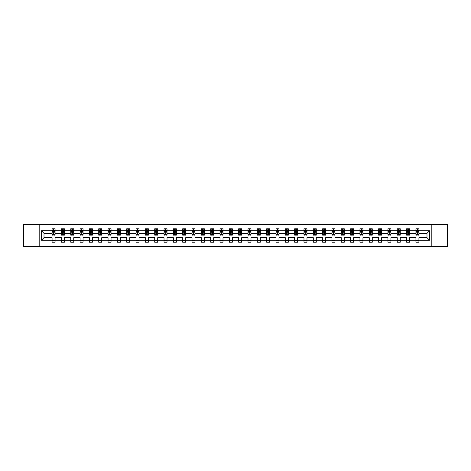 <?xml version="1.0" encoding="UTF-8"?>
<svg xmlns="http://www.w3.org/2000/svg" width="471" height="471" viewBox="0 0 471 471"><rect width="100%" height="100%" fill="white"/><g stroke="black" fill="none" stroke-linecap="round" stroke-linejoin="round"><path stroke-width="0.71" d="M431.813 246.563L447.45 246.563L447.45 224.437L431.813 224.437L431.813 246.563L39.187 246.563L39.187 224.437L23.55 224.437L23.55 246.563L39.187 246.563M418.925 240.222L418.925 237.714L426.997 237.714L429.511 240.222L418.925 240.222L418.925 242.229L415.934 242.229L415.934 240.222L409.593 240.222L409.593 242.229L406.603 242.229L406.603 240.222L400.262 240.222L400.262 242.229L397.271 242.229L397.271 240.222L390.936 240.222L390.936 242.229L387.945 242.229L387.945 240.222L381.604 240.222L381.604 242.229L378.613 242.229L378.613 240.222L372.273 240.222L372.273 242.229L369.282 242.229L369.282 240.222L362.947 240.222L362.947 242.229L359.956 242.229L359.956 240.222L353.615 240.222L353.615 242.229L350.624 242.229L350.624 240.222L344.283 240.222L344.283 242.229L341.298 242.229L341.298 240.222L334.958 240.222L334.958 242.229L331.967 242.229L331.967 240.222L325.626 240.222L325.626 242.229L322.635 242.229L322.635 240.222L316.294 240.222L316.294 242.229L313.309 242.229L313.309 240.222L306.968 240.222L306.968 242.229L303.978 242.229L303.978 240.222L297.637 240.222L297.637 242.229L294.646 242.229L294.646 240.222L288.311 240.222L288.311 242.229L285.32 242.229L285.32 240.222L278.979 240.222L278.979 242.229L275.988 242.229L275.988 240.222L269.647 240.222L269.647 242.229L266.657 242.229L266.657 240.222L260.322 240.222L260.322 242.229L257.331 242.229L257.331 240.222L250.99 240.222L250.99 242.229L247.999 242.229L247.999 240.222L241.658 240.222L241.658 242.229L238.667 242.229L238.667 240.222L232.333 240.222L232.333 242.229L229.342 242.229L229.342 240.222L223.001 240.222L223.001 242.229L220.01 242.229L220.01 240.222L213.669 240.222L213.669 242.229L210.678 242.229L210.678 240.222L204.343 240.222L204.343 242.229L201.352 242.229L201.352 240.222L195.012 240.222L195.012 242.229L192.021 242.229L192.021 240.222L185.68 240.222L185.68 242.229L182.689 242.229L182.689 240.222L176.354 240.222L176.354 242.229L173.363 242.229L173.363 240.222L167.022 240.222L167.022 242.229L164.032 242.229L164.032 240.222L157.691 240.222L157.691 242.229L154.706 242.229L154.706 240.222L148.365 240.222L148.365 242.229L145.374 242.229L145.374 240.222L139.033 240.222L139.033 242.229L136.042 242.229L136.042 240.222L129.702 240.222L129.702 242.229L126.717 242.229L126.717 240.222L120.376 240.222L120.376 242.229L117.385 242.229L117.385 240.222L111.044 240.222L111.044 242.229L108.053 242.229L108.053 240.222L101.718 240.222L101.718 242.229L98.727 242.229L98.727 240.222L92.387 240.222L92.387 242.229L89.396 242.229L89.396 240.222L83.055 240.222L83.055 242.229L80.064 242.229L80.064 240.222L73.729 240.222L73.729 242.229L70.738 242.229L70.738 240.222L64.397 240.222L64.397 242.229L61.407 242.229L61.407 240.222L55.066 240.222L55.066 242.229L52.075 242.229L52.075 240.222L41.489 240.222L41.489 230.778L52.075 230.778L52.075 228.771L55.066 228.771L55.066 230.778L61.407 230.778L61.407 228.771L64.397 228.771L64.397 230.778L70.738 230.778L70.738 228.771L73.729 228.771L73.729 230.778L80.064 230.778L80.064 228.771L83.055 228.771L83.055 230.778L89.396 230.778L89.396 228.771L92.387 228.771L92.387 230.778L98.727 230.778L98.727 228.771L101.718 228.771L101.718 230.778L108.053 230.778L108.053 228.771L111.044 228.771L111.044 230.778L117.385 230.778L117.385 228.771L120.376 228.771L120.376 230.778L126.717 230.778L126.717 228.771L129.702 228.771L129.702 230.778L136.042 230.778L136.042 228.771L139.033 228.771L139.033 230.778L145.374 230.778L145.374 228.771L148.365 228.771L148.365 230.778L154.706 230.778L154.706 228.771L157.691 228.771L157.691 230.778L164.032 230.778L164.032 228.771L167.022 228.771L167.022 230.778L173.363 230.778L173.363 228.771L176.354 228.771L176.354 230.778L182.689 230.778L182.689 228.771L185.68 228.771L185.68 230.778L192.021 230.778L192.021 228.771L195.012 228.771L195.012 230.778L201.352 230.778L201.352 228.771L204.343 228.771L204.343 230.778L210.678 230.778L210.678 228.771L213.669 228.771L213.669 230.778L220.01 230.778L220.01 228.771L223.001 228.771L223.001 230.778L229.342 230.778L229.342 228.771L232.333 228.771L232.333 230.778L238.667 230.778L238.667 228.771L241.658 228.771L241.658 230.778L247.999 230.778L247.999 228.771L250.99 228.771L250.99 230.778L257.331 230.778L257.331 228.771L260.322 228.771L260.322 230.778L266.657 230.778L266.657 228.771L269.647 228.771L269.647 230.778L275.988 230.778L275.988 228.771L278.979 228.771L278.979 230.778L285.32 230.778L285.32 228.771L288.311 228.771L288.311 230.778L294.646 230.778L294.646 228.771L297.637 228.771L297.637 230.778L303.978 230.778L303.978 228.771L306.968 228.771L306.968 230.778L313.309 230.778L313.309 228.771L316.294 228.771L316.294 230.778L322.635 230.778L322.635 228.771L325.626 228.771L325.626 230.778L331.967 230.778L331.967 228.771L334.958 228.771L334.958 230.778L341.298 230.778L341.298 228.771L344.283 228.771L344.283 230.778L350.624 230.778L350.624 228.771L353.615 228.771L353.615 230.778L359.956 230.778L359.956 228.771L362.947 228.771L362.947 230.778L369.282 230.778L369.282 228.771L372.273 228.771L372.273 230.778L378.613 230.778L378.613 228.771L381.604 228.771L381.604 230.778L387.945 230.778L387.945 228.771L390.936 228.771L390.936 230.778L397.271 230.778L397.271 228.771L400.262 228.771L400.262 230.778L406.603 230.778L406.603 228.771L409.593 228.771L409.593 230.778L415.934 230.778L415.934 228.771L418.925 228.771L418.925 230.778L429.511 230.778L429.511 240.222M431.813 224.437L39.187 224.437M415.934 230.778L415.934 233.286L409.593 233.286L409.593 230.778M409.593 240.222L409.593 237.714L415.934 237.714L415.934 240.222M406.603 230.778L406.603 233.286L400.262 233.286L400.262 230.778M400.262 240.222L400.262 237.714L406.603 237.714L406.603 240.222M397.271 230.778L397.271 233.286L390.936 233.286L390.936 230.778M390.936 240.222L390.936 237.714L397.271 237.714L397.271 240.222M387.945 230.778L387.945 233.286L381.604 233.286L381.604 230.778M381.604 240.222L381.604 237.714L387.945 237.714L387.945 240.222M378.613 230.778L378.613 233.286L372.273 233.286L372.273 230.778M372.273 240.222L372.273 237.714L378.613 237.714L378.613 240.222M369.282 230.778L369.282 233.286L362.947 233.286L362.947 230.778M362.947 240.222L362.947 237.714L369.282 237.714L369.282 240.222M359.956 230.778L359.956 233.286L353.615 233.286L353.615 230.778M353.615 240.222L353.615 237.714L359.956 237.714L359.956 240.222M350.624 230.778L350.624 233.286L344.283 233.286L344.283 230.778M344.283 240.222L344.283 237.714L350.624 237.714L350.624 240.222M341.298 230.778L341.298 233.286L334.958 233.286L334.958 230.778M334.958 240.222L334.958 237.714L341.298 237.714L341.298 240.222M331.967 230.778L331.967 233.286L325.626 233.286L325.626 230.778M325.626 240.222L325.626 237.714L331.967 237.714L331.967 240.222M322.635 230.778L322.635 233.286L316.294 233.286L316.294 230.778M316.294 240.222L316.294 237.714L322.635 237.714L322.635 240.222M313.309 230.778L313.309 233.286L306.968 233.286L306.968 230.778M306.968 240.222L306.968 237.714L313.309 237.714L313.309 240.222M303.978 230.778L303.978 233.286L297.637 233.286L297.637 230.778M297.637 240.222L297.637 237.714L303.978 237.714L303.978 240.222M294.646 230.778L294.646 233.286L288.311 233.286L288.311 230.778M288.311 240.222L288.311 237.714L294.646 237.714L294.646 240.222M285.32 230.778L285.32 233.286L278.979 233.286L278.979 230.778M278.979 240.222L278.979 237.714L285.32 237.714L285.32 240.222M275.988 230.778L275.988 233.286L269.647 233.286L269.647 230.778M269.647 240.222L269.647 237.714L275.988 237.714L275.988 240.222M266.657 230.778L266.657 233.286L260.322 233.286L260.322 230.778M260.322 240.222L260.322 237.714L266.657 237.714L266.657 240.222M257.331 230.778L257.331 233.286L250.99 233.286L250.99 230.778M250.99 240.222L250.99 237.714L257.331 237.714L257.331 240.222M247.999 230.778L247.999 233.286L241.658 233.286L241.658 230.778M241.658 240.222L241.658 237.714L247.999 237.714L247.999 240.222M238.667 230.778L238.667 233.286L232.333 233.286L232.333 230.778M232.333 240.222L232.333 237.714L238.667 237.714L238.667 240.222M229.342 230.778L229.342 233.286L223.001 233.286L223.001 230.778M223.001 240.222L223.001 237.714L229.342 237.714L229.342 240.222M220.01 230.778L220.01 233.286L213.669 233.286L213.669 230.778M213.669 240.222L213.669 237.714L220.01 237.714L220.01 240.222M210.678 230.778L210.678 233.286L204.343 233.286L204.343 230.778M204.343 240.222L204.343 237.714L210.678 237.714L210.678 240.222M201.352 230.778L201.352 233.286L195.012 233.286L195.012 230.778M195.012 240.222L195.012 237.714L201.352 237.714L201.352 240.222M192.021 230.778L192.021 233.286L185.68 233.286L185.68 230.778M185.68 240.222L185.68 237.714L192.021 237.714L192.021 240.222M182.689 230.778L182.689 233.286L176.354 233.286L176.354 230.778M176.354 240.222L176.354 237.714L182.689 237.714L182.689 240.222M173.363 230.778L173.363 233.286L167.022 233.286L167.022 230.778M167.022 240.222L167.022 237.714L173.363 237.714L173.363 240.222M164.032 230.778L164.032 233.286L157.691 233.286L157.691 230.778M157.691 240.222L157.691 237.714L164.032 237.714L164.032 240.222M154.706 230.778L154.706 233.286L148.365 233.286L148.365 230.778M148.365 240.222L148.365 237.714L154.706 237.714L154.706 240.222M145.374 230.778L145.374 233.286L139.033 233.286L139.033 230.778M139.033 240.222L139.033 237.714L145.374 237.714L145.374 240.222M136.042 230.778L136.042 233.286L129.702 233.286L129.702 230.778M129.702 240.222L129.702 237.714L136.042 237.714L136.042 240.222M126.717 230.778L126.717 233.286L120.376 233.286L120.376 230.778M120.376 240.222L120.376 237.714L126.717 237.714L126.717 240.222M117.385 230.778L117.385 233.286L111.044 233.286L111.044 230.778M111.044 240.222L111.044 237.714L117.385 237.714L117.385 240.222M108.053 230.778L108.053 233.286L101.718 233.286L101.718 230.778M101.718 240.222L101.718 237.714L108.053 237.714L108.053 240.222M98.727 230.778L98.727 233.286L92.387 233.286L92.387 230.778M92.387 240.222L92.387 237.714L98.727 237.714L98.727 240.222M89.396 230.778L89.396 233.286L83.055 233.286L83.055 230.778M83.055 240.222L83.055 237.714L89.396 237.714L89.396 240.222M80.064 230.778L80.064 233.286L73.729 233.286L73.729 230.778M73.729 240.222L73.729 237.714L80.064 237.714L80.064 240.222M70.738 230.778L70.738 233.286L64.397 233.286L64.397 230.778M64.397 240.222L64.397 237.714L70.738 237.714L70.738 240.222M61.407 230.778L61.407 233.286L55.066 233.286L55.066 230.778M55.066 240.222L55.066 237.714L61.407 237.714L61.407 240.222M52.075 230.778L52.075 233.286L44.003 233.286L44.003 237.714L52.075 237.714L52.075 240.222M41.489 230.778L44.003 233.286M426.997 237.714L426.997 233.286L418.925 233.286L418.925 230.778M417.07 230.266L417.789 230.266M407.739 230.266L408.457 230.266M398.407 230.266L399.125 230.266M389.081 230.266L389.8 230.266M379.75 230.266L380.468 230.266M370.418 230.266L371.136 230.266M361.092 230.266L361.81 230.266M351.76 230.266L352.479 230.266M342.435 230.266L343.147 230.266M333.103 230.266L333.821 230.266M323.771 230.266L324.49 230.266M314.445 230.266L315.158 230.266M305.114 230.266L305.832 230.266M295.782 230.266L296.5 230.266M286.456 230.266L287.175 230.266M277.125 230.266L277.843 230.266M267.793 230.266L268.511 230.266M258.467 230.266L259.185 230.266M249.135 230.266L249.854 230.266M239.804 230.266L240.522 230.266M230.478 230.266L231.196 230.266M221.146 230.266L221.865 230.266M211.815 230.266L212.533 230.266M202.489 230.266L203.207 230.266M193.157 230.266L193.875 230.266M183.825 230.266L184.544 230.266M174.5 230.266L175.218 230.266M165.168 230.266L165.886 230.266M155.842 230.266L156.555 230.266M146.51 230.266L147.229 230.266M137.179 230.266L137.897 230.266M127.853 230.266L128.565 230.266M118.521 230.266L119.24 230.266M109.19 230.266L109.908 230.266M99.864 230.266L100.582 230.266M90.532 230.266L91.25 230.266M81.2 230.266L81.919 230.266M71.875 230.266L72.593 230.266M62.543 230.266L63.261 230.266M53.211 230.266L53.929 230.266M52.075 240.734L55.066 240.734M61.407 240.734L64.397 240.734M70.738 240.734L73.729 240.734M80.064 240.734L83.055 240.734M89.396 240.734L92.387 240.734M98.727 240.734L101.718 240.734M108.053 240.734L111.044 240.734M117.385 240.734L120.376 240.734M126.717 240.734L129.702 240.734M136.042 240.734L139.033 240.734M145.374 240.734L148.365 240.734M154.706 240.734L157.691 240.734M164.032 240.734L167.022 240.734M173.363 240.734L176.354 240.734M182.689 240.734L185.68 240.734M192.021 240.734L195.012 240.734M201.352 240.734L204.343 240.734M210.678 240.734L213.669 240.734M220.01 240.734L223.001 240.734M229.342 240.734L232.333 240.734M238.667 240.734L241.658 240.734M247.999 240.734L250.99 240.734M257.331 240.734L260.322 240.734M266.657 240.734L269.647 240.734M275.988 240.734L278.979 240.734M285.32 240.734L288.311 240.734M294.646 240.734L297.637 240.734M303.978 240.734L306.968 240.734M313.309 240.734L316.294 240.734M322.635 240.734L325.626 240.734M331.967 240.734L334.958 240.734M341.298 240.734L344.283 240.734M350.624 240.734L353.615 240.734M359.956 240.734L362.947 240.734M369.282 240.734L372.273 240.734M378.613 240.734L381.604 240.734M387.945 240.734L390.936 240.734M397.271 240.734L400.262 240.734M406.603 240.734L409.593 240.734M415.934 240.734L418.925 240.734M44.003 237.714L41.489 240.222M429.511 230.778L426.997 233.286M53.929 229.548L53.211 229.548M52.64 230.366L52.075 230.366L52.075 228.771L53.211 228.771L53.211 230.295M52.075 234.393L52.075 235.141L53.211 235.141L53.211 234.393L52.075 234.393L52.075 233.286M55.066 233.286L55.066 235.141L53.929 235.141L53.929 231.944L53.211 231.944L53.211 234.393M54.506 230.366L55.066 230.366L55.066 228.771L53.929 228.771L53.929 230.295M55.066 231.491L54.471 230.295L52.675 230.295L52.075 231.491M52.617 228.771L52.075 228.771M63.261 229.548L62.543 229.548M61.972 230.366L61.407 230.366L61.407 228.771L62.543 228.771L62.543 230.295M61.407 234.393L61.407 235.141L62.543 235.141L62.543 234.393L61.407 234.393L61.407 233.286M64.397 233.286L64.397 235.141L63.261 235.141L63.261 231.944L62.543 231.944L62.543 234.393M63.832 230.366L64.397 230.366L64.397 228.771L63.261 228.771L63.261 230.295M64.397 231.491L63.797 230.295L62.007 230.295L61.407 231.491M61.942 228.771L61.407 228.771M72.593 229.548L71.875 229.548M71.298 230.366L70.738 230.366L70.738 228.771L71.875 228.771L71.875 230.295M70.738 234.393L70.738 235.141L71.875 235.141L71.875 234.393L70.738 234.393L70.738 233.286M73.729 233.286L73.729 235.141L72.593 235.141L72.593 231.944L71.875 231.944L71.875 234.393M73.164 230.366L73.729 230.366L73.729 228.771L72.593 228.771L72.593 230.295M73.729 231.491L73.129 230.295L71.333 230.295L70.738 231.491M71.274 228.771L70.738 228.771M81.919 229.548L81.2 229.548M80.629 230.366L80.064 230.366L80.064 228.771L81.2 228.771L81.2 230.295M80.064 234.393L80.064 235.141L81.2 235.141L81.2 234.393L80.064 234.393L80.064 233.286M83.055 233.286L83.055 235.141L81.919 235.141L81.919 231.944L81.2 231.944L81.2 234.393M82.496 230.366L83.055 230.366L83.055 228.771L81.919 228.771L81.919 230.295M83.055 231.491L82.46 230.295L80.665 230.295L80.064 231.491M80.606 228.771L80.064 228.771M91.25 229.548L90.532 229.548M89.955 230.366L89.396 230.366L89.396 228.771L90.532 228.771L90.532 230.295M89.396 234.393L89.396 235.141L90.532 235.141L90.532 234.393L89.396 234.393L89.396 233.286M92.387 233.286L92.387 235.141L91.25 235.141L91.25 231.944L90.532 231.944L90.532 234.393M91.821 230.366L92.387 230.366L92.387 228.771L91.25 228.771L91.25 230.295M92.387 231.491L91.786 230.295L89.996 230.295L89.396 231.491M89.932 228.771L89.396 228.771M100.582 229.548L99.864 229.548M99.287 230.366L98.727 230.366L98.727 228.771L99.864 228.771L99.864 230.295M98.727 234.393L98.727 235.141L99.864 235.141L99.864 234.393L98.727 234.393L98.727 233.286M101.718 233.286L101.718 235.141L100.582 235.141L100.582 231.944L99.864 231.944L99.864 234.393M101.153 230.366L101.718 230.366L101.718 228.771L100.582 228.771L100.582 230.295M101.718 231.491L101.118 230.295L99.322 230.295L98.727 231.491M99.263 228.771L98.727 228.771M109.908 229.548L109.19 229.548M108.618 230.366L108.053 230.366L108.053 228.771L109.19 228.771L109.19 230.295M108.053 234.393L108.053 235.141L109.19 235.141L109.19 234.393L108.053 234.393L108.053 233.286M111.044 233.286L111.044 235.141L109.908 235.141L109.908 231.944L109.19 231.944L109.19 234.393M110.485 230.366L111.044 230.366L111.044 228.771L109.908 228.771L109.908 230.295M111.044 231.491L110.45 230.295L108.654 230.295L108.053 231.491M108.595 228.771L108.053 228.771M119.24 229.548L118.521 229.548M117.944 230.366L117.385 230.366L117.385 228.771L118.521 228.771L118.521 230.295M117.385 234.393L117.385 235.141L118.521 235.141L118.521 234.393L117.385 234.393L117.385 233.286M120.376 233.286L120.376 235.141L119.24 235.141L119.24 231.944L118.521 231.944L118.521 234.393M119.811 230.366L120.376 230.366L120.376 228.771L119.24 228.771L119.24 230.295M120.376 231.491L119.775 230.295L117.986 230.295L117.385 231.491M117.921 228.771L117.385 228.771M128.565 229.548L127.853 229.548M127.276 230.366L126.717 230.366L126.717 228.771L127.853 228.771L127.853 230.295M126.717 234.393L126.717 235.141L127.853 235.141L127.853 234.393L126.717 234.393L126.717 233.286M129.702 233.286L129.702 235.141L128.565 235.141L128.565 231.944L127.853 231.944L127.853 234.393M129.142 230.366L129.702 230.366L129.702 228.771L128.565 228.771L128.565 230.295M129.702 231.491L129.107 230.295L127.311 230.295L126.717 231.491M127.252 228.771L126.717 228.771M137.897 229.548L137.179 229.548M136.608 230.366L136.042 230.366L136.042 228.771L137.179 228.771L137.179 230.295M136.042 234.393L136.042 235.141L137.179 235.141L137.179 234.393L136.042 234.393L136.042 233.286M139.033 233.286L139.033 235.141L137.897 235.141L137.897 231.944L137.179 231.944L137.179 234.393M138.474 230.366L139.033 230.366L139.033 228.771L137.897 228.771L137.897 230.295M139.033 231.491L138.439 230.295L136.643 230.295L136.042 231.491M136.584 228.771L136.042 228.771M147.229 229.548L146.51 229.548M145.933 230.366L145.374 230.366L145.374 228.771L146.51 228.771L146.51 230.295M145.374 234.393L145.374 235.141L146.51 235.141L146.51 234.393L145.374 234.393L145.374 233.286M148.365 233.286L148.365 235.141L147.229 235.141L147.229 231.944L146.51 231.944L146.51 234.393M147.8 230.366L148.365 230.366L148.365 228.771L147.229 228.771L147.229 230.295M148.365 231.491L147.764 230.295L145.969 230.295L145.374 231.491M145.91 228.771L145.374 228.771M156.555 229.548L155.842 229.548M155.265 230.366L154.706 230.366L154.706 228.771L155.842 228.771L155.842 230.295M154.706 234.393L154.706 235.141L155.842 235.141L155.842 234.393L154.706 234.393L154.706 233.286M157.691 233.286L157.691 235.141L156.555 235.141L156.555 231.944L155.842 231.944L155.842 234.393M157.131 230.366L157.691 230.366L157.691 228.771L156.555 228.771L156.555 230.295M157.691 231.491L157.096 230.295L155.3 230.295L154.706 231.491M155.242 228.771L154.706 228.771M165.886 229.548L165.168 229.548M164.597 230.366L164.032 230.366L164.032 228.771L165.168 228.771L165.168 230.295M164.032 234.393L164.032 235.141L165.168 235.141L165.168 234.393L164.032 234.393L164.032 233.286M167.022 233.286L167.022 235.141L165.886 235.141L165.886 231.944L165.168 231.944L165.168 234.393M166.463 230.366L167.022 230.366L167.022 228.771L165.886 228.771L165.886 230.295M167.022 231.491L166.422 230.295L164.632 230.295L164.032 231.491M164.573 228.771L164.032 228.771M175.218 229.548L174.5 229.548M173.923 230.366L173.363 230.366L173.363 228.771L174.5 228.771L174.5 230.295M173.363 234.393L173.363 235.141L174.5 235.141L174.5 234.393L173.363 234.393L173.363 233.286M176.354 233.286L176.354 235.141L175.218 235.141L175.218 231.944L174.5 231.944L174.5 234.393M175.789 230.366L176.354 230.366L176.354 228.771L175.218 228.771L175.218 230.295M176.354 231.491L175.754 230.295L173.958 230.295L173.363 231.491M173.899 228.771L173.363 228.771M184.544 229.548L183.825 229.548M183.254 230.366L182.689 230.366L182.689 228.771L183.825 228.771L183.825 230.295M182.689 234.393L182.689 235.141L183.825 235.141L183.825 234.393L182.689 234.393L182.689 233.286M185.68 233.286L185.68 235.141L184.544 235.141L184.544 231.944L183.825 231.944L183.825 234.393M185.121 230.366L185.68 230.366L185.68 228.771L184.544 228.771L184.544 230.295M185.68 231.491L185.085 230.295L183.29 230.295L182.689 231.491M183.231 228.771L182.689 228.771M193.875 229.548L193.157 229.548M192.586 230.366L192.021 230.366L192.021 228.771L193.157 228.771L193.157 230.295M192.021 234.393L192.021 235.141L193.157 235.141L193.157 234.393L192.021 234.393L192.021 233.286M195.012 233.286L195.012 235.141L193.875 235.141L193.875 231.944L193.157 231.944L193.157 234.393M194.452 230.366L195.012 230.366L195.012 228.771L193.875 228.771L193.875 230.295M195.012 231.491L194.411 230.295L192.621 230.295L192.021 231.491M192.562 228.771L192.021 228.771M203.207 229.548L202.489 229.548M201.912 230.366L201.352 230.366L201.352 228.771L202.489 228.771L202.489 230.295M201.352 234.393L201.352 235.141L202.489 235.141L202.489 234.393L201.352 234.393L201.352 233.286M204.343 233.286L204.343 235.141L203.207 235.141L203.207 231.944L202.489 231.944L202.489 234.393M203.778 230.366L204.343 230.366L204.343 228.771L203.207 228.771L203.207 230.295M204.343 231.491L203.743 230.295L201.947 230.295L201.352 231.491M201.888 228.771L201.352 228.771M212.533 229.548L211.815 229.548M211.244 230.366L210.678 230.366L210.678 228.771L211.815 228.771L211.815 230.295M210.678 234.393L210.678 235.141L211.815 235.141L211.815 234.393L210.678 234.393L210.678 233.286M213.669 233.286L213.669 235.141L212.533 235.141L212.533 231.944L211.815 231.944L211.815 234.393M213.11 230.366L213.669 230.366L213.669 228.771L212.533 228.771L212.533 230.295M213.669 231.491L213.075 230.295L211.279 230.295L210.678 231.491M211.22 228.771L210.678 228.771M221.865 229.548L221.146 229.548M220.575 230.366L220.01 230.366L220.01 228.771L221.146 228.771L221.146 230.295M220.01 234.393L220.01 235.141L221.146 235.141L221.146 234.393L220.01 234.393L220.01 233.286M223.001 233.286L223.001 235.141L221.865 235.141L221.865 231.944L221.146 231.944L221.146 234.393M222.436 230.366L223.001 230.366L223.001 228.771L221.865 228.771L221.865 230.295M223.001 231.491L222.4 230.295L220.611 230.295L220.01 231.491M220.546 228.771L220.01 228.771M231.196 229.548L230.478 229.548M229.901 230.366L229.342 230.366L229.342 228.771L230.478 228.771L230.478 230.295M229.342 234.393L229.342 235.141L230.478 235.141L230.478 234.393L229.342 234.393L229.342 233.286M232.333 233.286L232.333 235.141L231.196 235.141L231.196 231.944L230.478 231.944L230.478 234.393M231.767 230.366L232.333 230.366L232.333 228.771L231.196 228.771L231.196 230.295M232.333 231.491L231.732 230.295L229.936 230.295L229.342 231.491M229.877 228.771L229.342 228.771M240.522 229.548L239.804 229.548M239.233 230.366L238.667 230.366L238.667 228.771L239.804 228.771L239.804 230.295M238.667 234.393L238.667 235.141L239.804 235.141L239.804 234.393L238.667 234.393L238.667 233.286M241.658 233.286L241.658 235.141L240.522 235.141L240.522 231.944L239.804 231.944L239.804 234.393M241.099 230.366L241.658 230.366L241.658 228.771L240.522 228.771L240.522 230.295M241.658 231.491L241.064 230.295L239.268 230.295L238.667 231.491M239.209 228.771L238.667 228.771M249.854 229.548L249.135 229.548M248.564 230.366L247.999 230.366L247.999 228.771L249.135 228.771L249.135 230.295M247.999 234.393L247.999 235.141L249.135 235.141L249.135 234.393L247.999 234.393L247.999 233.286M250.99 233.286L250.99 235.141L249.854 235.141L249.854 231.944L249.135 231.944L249.135 234.393M250.425 230.366L250.99 230.366L250.99 228.771L249.854 228.771L249.854 230.295M250.99 231.491L250.389 230.295L248.6 230.295L247.999 231.491M248.535 228.771L247.999 228.771M259.185 229.548L258.467 229.548M257.89 230.366L257.331 230.366L257.331 228.771L258.467 228.771L258.467 230.295M257.331 234.393L257.331 235.141L258.467 235.141L258.467 234.393L257.331 234.393L257.331 233.286M260.322 233.286L260.322 235.141L259.185 235.141L259.185 231.944L258.467 231.944L258.467 234.393M259.757 230.366L260.322 230.366L260.322 228.771L259.185 228.771L259.185 230.295M260.322 231.491L259.721 230.295L257.925 230.295L257.331 231.491M257.867 228.771L257.331 228.771M268.511 229.548L267.793 229.548M267.222 230.366L266.657 230.366L266.657 228.771L267.793 228.771L267.793 230.295M266.657 234.393L266.657 235.141L267.793 235.141L267.793 234.393L266.657 234.393L266.657 233.286M269.647 233.286L269.647 235.141L268.511 235.141L268.511 231.944L267.793 231.944L267.793 234.393M269.088 230.366L269.647 230.366L269.647 228.771L268.511 228.771L268.511 230.295M269.647 231.491L269.053 230.295L267.257 230.295L266.657 231.491M267.198 228.771L266.657 228.771M277.843 229.548L277.125 229.548M276.548 230.366L275.988 230.366L275.988 228.771L277.125 228.771L277.125 230.295M275.988 234.393L275.988 235.141L277.125 235.141L277.125 234.393L275.988 234.393L275.988 233.286M278.979 233.286L278.979 235.141L277.843 235.141L277.843 231.944L277.125 231.944L277.125 234.393M278.414 230.366L278.979 230.366L278.979 228.771L277.843 228.771L277.843 230.295M278.979 231.491L278.379 230.295L276.589 230.295L275.988 231.491M276.524 228.771L275.988 228.771M287.175 229.548L286.456 229.548M285.879 230.366L285.32 230.366L285.32 228.771L286.456 228.771L286.456 230.295M285.32 234.393L285.32 235.141L286.456 235.141L286.456 234.393L285.32 234.393L285.32 233.286M288.311 233.286L288.311 235.141L287.175 235.141L287.175 231.944L286.456 231.944L286.456 234.393M287.746 230.366L288.311 230.366L288.311 228.771L287.175 228.771L287.175 230.295M288.311 231.491L287.71 230.295L285.915 230.295L285.32 231.491M285.856 228.771L285.32 228.771M296.5 229.548L295.782 229.548M295.211 230.366L294.646 230.366L294.646 228.771L295.782 228.771L295.782 230.295M294.646 234.393L294.646 235.141L295.782 235.141L295.782 234.393L294.646 234.393L294.646 233.286M297.637 233.286L297.637 235.141L296.5 235.141L296.5 231.944L295.782 231.944L295.782 234.393M297.077 230.366L297.637 230.366L297.637 228.771L296.5 228.771L296.5 230.295M297.637 231.491L297.042 230.295L295.246 230.295L294.646 231.491M295.187 228.771L294.646 228.771M305.832 229.548L305.114 229.548M304.537 230.366L303.978 230.366L303.978 228.771L305.114 228.771L305.114 230.295M303.978 234.393L303.978 235.141L305.114 235.141L305.114 234.393L303.978 234.393L303.978 233.286M306.968 233.286L306.968 235.141L305.832 235.141L305.832 231.944L305.114 231.944L305.114 234.393M306.403 230.366L306.968 230.366L306.968 228.771L305.832 228.771L305.832 230.295M306.968 231.491L306.368 230.295L304.578 230.295L303.978 231.491M304.513 228.771L303.978 228.771M315.158 229.548L314.445 229.548M313.869 230.366L313.309 230.366L313.309 228.771L314.445 228.771L314.445 230.295M313.309 234.393L313.309 235.141L314.445 235.141L314.445 234.393L313.309 234.393L313.309 233.286M316.294 233.286L316.294 235.141L315.158 235.141L315.158 231.944L314.445 231.944L314.445 234.393M315.735 230.366L316.294 230.366L316.294 228.771L315.158 228.771L315.158 230.295M316.294 231.491L315.7 230.295L313.904 230.295L313.309 231.491M313.845 228.771L313.309 228.771M324.49 229.548L323.771 229.548M323.2 230.366L322.635 230.366L322.635 228.771L323.771 228.771L323.771 230.295M322.635 234.393L322.635 235.141L323.771 235.141L323.771 234.393L322.635 234.393L322.635 233.286M325.626 233.286L325.626 235.141L324.49 235.141L324.49 231.944L323.771 231.944L323.771 234.393M325.067 230.366L325.626 230.366L325.626 228.771L324.49 228.771L324.49 230.295M325.626 231.491L325.031 230.295L323.236 230.295L322.635 231.491M323.177 228.771L322.635 228.771M333.821 229.548L333.103 229.548M332.526 230.366L331.967 230.366L331.967 228.771L333.103 228.771L333.103 230.295M331.967 234.393L331.967 235.141L333.103 235.141L333.103 234.393L331.967 234.393L331.967 233.286M334.958 233.286L334.958 235.141L333.821 235.141L333.821 231.944L333.103 231.944L333.103 234.393M334.392 230.366L334.958 230.366L334.958 228.771L333.821 228.771L333.821 230.295M334.958 231.491L334.357 230.295L332.561 230.295L331.967 231.491M332.502 228.771L331.967 228.771M343.147 229.548L342.435 229.548M341.858 230.366L341.298 230.366L341.298 228.771L342.435 228.771L342.435 230.295M341.298 234.393L341.298 235.141L342.435 235.141L342.435 234.393L341.298 234.393L341.298 233.286M344.283 233.286L344.283 235.141L343.147 235.141L343.147 231.944L342.435 231.944L342.435 234.393M343.724 230.366L344.283 230.366L344.283 228.771L343.147 228.771L343.147 230.295M344.283 231.491L343.689 230.295L341.893 230.295L341.298 231.491M341.834 228.771L341.298 228.771M352.479 229.548L351.76 229.548M351.189 230.366L350.624 230.366L350.624 228.771L351.76 228.771L351.76 230.295M350.624 234.393L350.624 235.141L351.76 235.141L351.76 234.393L350.624 234.393L350.624 233.286M353.615 233.286L353.615 235.141L352.479 235.141L352.479 231.944L351.76 231.944L351.76 234.393M353.056 230.366L353.615 230.366L353.615 228.771L352.479 228.771L352.479 230.295M353.615 231.491L353.014 230.295L351.225 230.295L350.624 231.491M351.166 228.771L350.624 228.771M361.81 229.548L361.092 229.548M360.515 230.366L359.956 230.366L359.956 228.771L361.092 228.771L361.092 230.295M359.956 234.393L359.956 235.141L361.092 235.141L361.092 234.393L359.956 234.393L359.956 233.286M362.947 233.286L362.947 235.141L361.81 235.141L361.81 231.944L361.092 231.944L361.092 234.393M362.382 230.366L362.947 230.366L362.947 228.771L361.81 228.771L361.81 230.295M362.947 231.491L362.346 230.295L360.55 230.295L359.956 231.491M360.492 228.771L359.956 228.771M371.136 229.548L370.418 229.548M369.847 230.366L369.282 230.366L369.282 228.771L370.418 228.771L370.418 230.295M369.282 234.393L369.282 235.141L370.418 235.141L370.418 234.393L369.282 234.393L369.282 233.286M372.273 233.286L372.273 235.141L371.136 235.141L371.136 231.944L370.418 231.944L370.418 234.393M371.713 230.366L372.273 230.366L372.273 228.771L371.136 228.771L371.136 230.295M372.273 231.491L371.678 230.295L369.882 230.295L369.282 231.491M369.823 228.771L369.282 228.771M380.468 229.548L379.75 229.548M379.179 230.366L378.613 230.366L378.613 228.771L379.75 228.771L379.75 230.295M378.613 234.393L378.613 235.141L379.75 235.141L379.75 234.393L378.613 234.393L378.613 233.286M381.604 233.286L381.604 235.141L380.468 235.141L380.468 231.944L379.75 231.944L379.75 234.393M381.045 230.366L381.604 230.366L381.604 228.771L380.468 228.771L380.468 230.295M381.604 231.491L381.004 230.295L379.214 230.295L378.613 231.491M379.155 228.771L378.613 228.771M389.8 229.548L389.081 229.548M388.504 230.366L387.945 230.366L387.945 228.771L389.081 228.771L389.081 230.295M387.945 234.393L387.945 235.141L389.081 235.141L389.081 234.393L387.945 234.393L387.945 233.286M390.936 233.286L390.936 235.141L389.8 235.141L389.8 231.944L389.081 231.944L389.081 234.393M390.371 230.366L390.936 230.366L390.936 228.771L389.8 228.771L389.8 230.295M390.936 231.491L390.335 230.295L388.54 230.295L387.945 231.491M388.481 228.771L387.945 228.771M399.125 229.548L398.407 229.548M397.836 230.366L397.271 230.366L397.271 228.771L398.407 228.771L398.407 230.295M397.271 234.393L397.271 235.141L398.407 235.141L398.407 234.393L397.271 234.393L397.271 233.286M400.262 233.286L400.262 235.141L399.125 235.141L399.125 231.944L398.407 231.944L398.407 234.393M399.702 230.366L400.262 230.366L400.262 228.771L399.125 228.771L399.125 230.295M400.262 231.491L399.667 230.295L397.871 230.295L397.271 231.491M397.812 228.771L397.271 228.771M408.457 229.548L407.739 229.548M407.168 230.366L406.603 230.366L406.603 228.771L407.739 228.771L407.739 230.295M406.603 234.393L406.603 235.141L407.739 235.141L407.739 234.393L406.603 234.393L406.603 233.286M409.593 233.286L409.593 235.141L408.457 235.141L408.457 231.944L407.739 231.944L407.739 234.393M409.028 230.366L409.593 230.366L409.593 228.771L408.457 228.771L408.457 230.295M409.593 231.491L408.993 230.295L407.203 230.295L406.603 231.491M407.138 228.771L406.603 228.771M417.789 229.548L417.07 229.548M416.494 230.366L415.934 230.366L415.934 228.771L417.07 228.771L417.07 230.295M415.934 234.393L415.934 235.141L417.07 235.141L417.07 234.393L415.934 234.393L415.934 233.286M418.925 233.286L418.925 235.141L417.789 235.141L417.789 231.944L417.07 231.944L417.07 234.393M418.36 230.366L418.925 230.366L418.925 228.771L417.789 228.771L417.789 230.295M418.925 231.491L418.325 230.295L416.529 230.295L415.934 231.491M416.47 228.771L415.934 228.771M55.054 231.461L52.093 231.461M55.066 234.393L53.929 234.393M53.211 232.786L52.075 232.786M55.066 232.786L53.929 232.786M53.929 229.93L53.211 229.93M64.38 231.461L61.424 231.461M64.397 234.393L63.261 234.393M62.543 232.786L61.407 232.786M64.397 232.786L63.261 232.786M63.261 229.93L62.543 229.93M73.712 231.461L70.75 231.461M73.729 234.393L72.593 234.393M71.875 232.786L70.738 232.786M73.729 232.786L72.593 232.786M72.593 229.93L71.875 229.93M83.043 231.461L80.082 231.461M83.055 234.393L81.919 234.393M81.2 232.786L80.064 232.786M83.055 232.786L81.919 232.786M81.919 229.93L81.2 229.93M92.369 231.461L89.413 231.461M92.387 234.393L91.25 234.393M90.532 232.786L89.396 232.786M92.387 232.786L91.25 232.786M91.25 229.93L90.532 229.93M101.701 231.461L98.739 231.461M101.718 234.393L100.582 234.393M99.864 232.786L98.727 232.786M101.718 232.786L100.582 232.786M100.582 229.93L99.864 229.93M111.032 231.461L108.071 231.461M111.044 234.393L109.908 234.393M109.19 232.786L108.053 232.786M111.044 232.786L109.908 232.786M109.908 229.93L109.19 229.93M120.358 231.461L117.397 231.461M120.376 234.393L119.24 234.393M118.521 232.786L117.385 232.786M120.376 232.786L119.24 232.786M119.24 229.93L118.521 229.93M129.69 231.461L126.728 231.461M129.702 234.393L128.565 234.393M127.853 232.786L126.717 232.786M129.702 232.786L128.565 232.786M128.565 229.93L127.853 229.93M139.022 231.461L136.06 231.461M139.033 234.393L137.897 234.393M137.179 232.786L136.042 232.786M139.033 232.786L137.897 232.786M137.897 229.93L137.179 229.93M148.347 231.461L145.386 231.461M148.365 234.393L147.229 234.393M146.51 232.786L145.374 232.786M148.365 232.786L147.229 232.786M147.229 229.93L146.51 229.93M157.679 231.461L154.718 231.461M157.691 234.393L156.555 234.393M155.842 232.786L154.706 232.786M157.691 232.786L156.555 232.786M156.555 229.93L155.842 229.93M167.011 231.461L164.049 231.461M167.022 234.393L165.886 234.393M165.168 232.786L164.032 232.786M167.022 232.786L165.886 232.786M165.886 229.93L165.168 229.93M176.337 231.461L173.375 231.461M176.354 234.393L175.218 234.393M174.5 232.786L173.363 232.786M176.354 232.786L175.218 232.786M175.218 229.93L174.5 229.93M185.668 231.461L182.707 231.461M185.68 234.393L184.544 234.393M183.825 232.786L182.689 232.786M185.68 232.786L184.544 232.786M184.544 229.93L183.825 229.93M194.994 231.461L192.038 231.461M195.012 234.393L193.875 234.393M193.157 232.786L192.021 232.786M195.012 232.786L193.875 232.786M193.875 229.93L193.157 229.93M204.326 231.461L201.364 231.461M204.343 234.393L203.207 234.393M202.489 232.786L201.352 232.786M204.343 232.786L203.207 232.786M203.207 229.93L202.489 229.93M213.657 231.461L210.696 231.461M213.669 234.393L212.533 234.393M211.815 232.786L210.678 232.786M213.669 232.786L212.533 232.786M212.533 229.93L211.815 229.93M222.983 231.461L220.028 231.461M223.001 234.393L221.865 234.393M221.146 232.786L220.01 232.786M223.001 232.786L221.865 232.786M221.865 229.93L221.146 229.93M232.315 231.461L229.353 231.461M232.333 234.393L231.196 234.393M230.478 232.786L229.342 232.786M232.333 232.786L231.196 232.786M231.196 229.93L230.478 229.93M241.647 231.461L238.685 231.461M241.658 234.393L240.522 234.393M239.804 232.786L238.667 232.786M241.658 232.786L240.522 232.786M240.522 229.93L239.804 229.93M250.972 231.461L248.017 231.461M250.99 234.393L249.854 234.393M249.135 232.786L247.999 232.786M250.99 232.786L249.854 232.786M249.854 229.93L249.135 229.93M260.304 231.461L257.343 231.461M260.322 234.393L259.185 234.393M258.467 232.786L257.331 232.786M260.322 232.786L259.185 232.786M259.185 229.93L258.467 229.93M269.636 231.461L266.674 231.461M269.647 234.393L268.511 234.393M267.793 232.786L266.657 232.786M269.647 232.786L268.511 232.786M268.511 229.93L267.793 229.93M278.962 231.461L276.006 231.461M278.979 234.393L277.843 234.393M277.125 232.786L275.988 232.786M278.979 232.786L277.843 232.786M277.843 229.93L277.125 229.93M288.293 231.461L285.332 231.461M288.311 234.393L287.175 234.393M286.456 232.786L285.32 232.786M288.311 232.786L287.175 232.786M287.175 229.93L286.456 229.93M297.625 231.461L294.663 231.461M297.637 234.393L296.5 234.393M295.782 232.786L294.646 232.786M297.637 232.786L296.5 232.786M296.5 229.93L295.782 229.93M306.951 231.461L303.989 231.461M306.968 234.393L305.832 234.393M305.114 232.786L303.978 232.786M306.968 232.786L305.832 232.786M305.832 229.93L305.114 229.93M316.282 231.461L313.321 231.461M316.294 234.393L315.158 234.393M314.445 232.786L313.309 232.786M316.294 232.786L315.158 232.786M315.158 229.93L314.445 229.93M325.614 231.461L322.653 231.461M325.626 234.393L324.49 234.393M323.771 232.786L322.635 232.786M325.626 232.786L324.49 232.786M324.49 229.93L323.771 229.93M334.94 231.461L331.978 231.461M334.958 234.393L333.821 234.393M333.103 232.786L331.967 232.786M334.958 232.786L333.821 232.786M333.821 229.93L333.103 229.93M344.272 231.461L341.31 231.461M344.283 234.393L343.147 234.393M342.435 232.786L341.298 232.786M344.283 232.786L343.147 232.786M343.147 229.93L342.435 229.93M353.603 231.461L350.642 231.461M353.615 234.393L352.479 234.393M351.76 232.786L350.624 232.786M353.615 232.786L352.479 232.786M352.479 229.93L351.76 229.93M362.929 231.461L359.968 231.461M362.947 234.393L361.81 234.393M361.092 232.786L359.956 232.786M362.947 232.786L361.81 232.786M361.81 229.93L361.092 229.93M372.261 231.461L369.299 231.461M372.273 234.393L371.136 234.393M370.418 232.786L369.282 232.786M372.273 232.786L371.136 232.786M371.136 229.93L370.418 229.93M381.587 231.461L378.631 231.461M381.604 234.393L380.468 234.393M379.75 232.786L378.613 232.786M381.604 232.786L380.468 232.786M380.468 229.93L379.75 229.93M390.918 231.461L387.957 231.461M390.936 234.393L389.8 234.393M389.081 232.786L387.945 232.786M390.936 232.786L389.8 232.786M389.8 229.93L389.081 229.93M400.25 231.461L397.288 231.461M400.262 234.393L399.125 234.393M398.407 232.786L397.271 232.786M400.262 232.786L399.125 232.786M399.125 229.93L398.407 229.93M409.576 231.461L406.62 231.461M409.593 234.393L408.457 234.393M407.739 232.786L406.603 232.786M409.593 232.786L408.457 232.786M408.457 229.93L407.739 229.93M418.907 231.461L415.946 231.461M418.925 234.393L417.789 234.393M417.07 232.786L415.934 232.786M418.925 232.786L417.789 232.786M417.789 229.93L417.07 229.93"/></g></svg>

